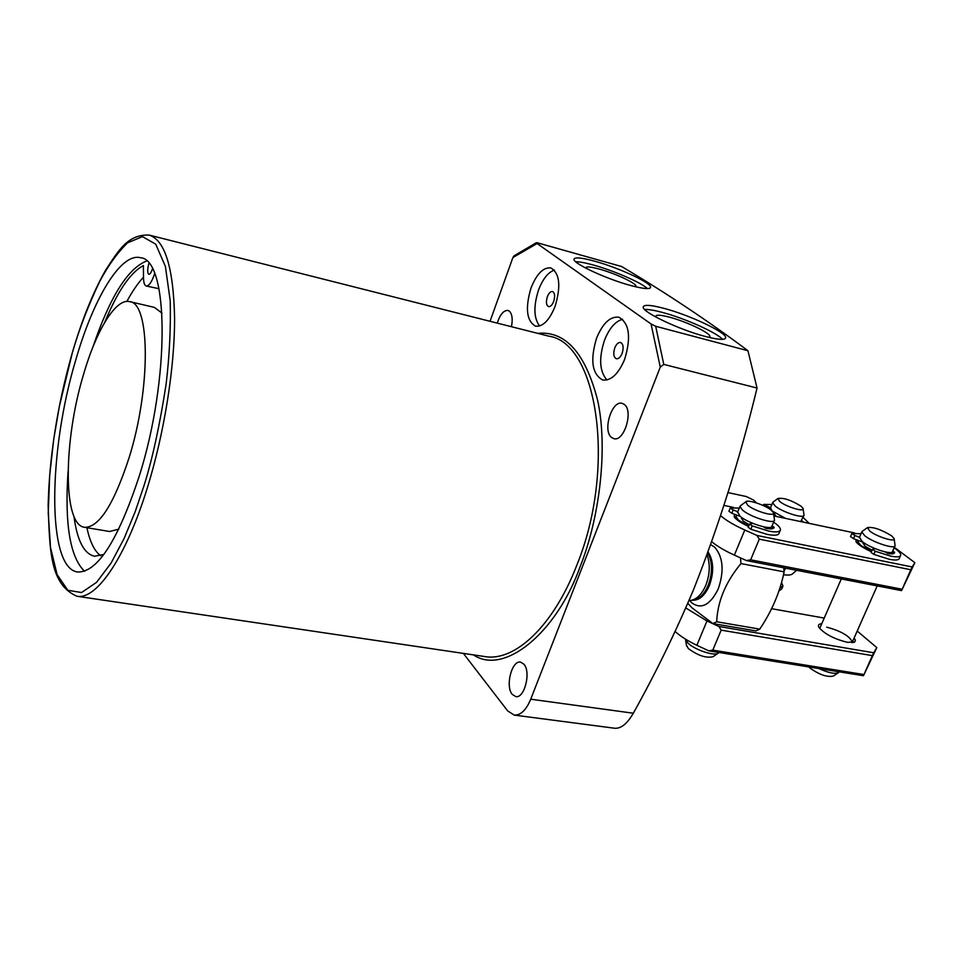 <?xml version="1.0" encoding="UTF-8"?>
<svg xmlns="http://www.w3.org/2000/svg" width="963" height="963" viewBox="0 0 963 963"><rect width="100%" height="100%" fill="white"/><g stroke="black" fill="none" stroke-linecap="round" stroke-linejoin="round"><path stroke-width="1.44" d="M537.727 333.354C565.365 330.694 585.311 352.903 597.566 400.006C608.375 449.023 599.179 519.37 580.087 566.738C556.542 632.847 504.118 675.857 473.459 654.888M512.244 694.371C505.069 686.342 511.847 660.016 520.574 662.123L523.908 664.193C531.239 671.957 524.474 698.729 515.747 696.598L512.244 694.371M497.245 323.123C500.086 314.432 503.673 310.206 507.983 310.447L509.367 311.157C512.184 313.986 512.87 319.162 511.449 326.71M611.529 437.455C602.369 430.702 611.866 400.006 622.146 403.341L624.301 404.424C633.666 410.84 624.132 442.029 613.876 438.659L611.529 437.455M624.626 359.428C618.33 374.113 611.024 380.963 602.669 379.988C592.004 374.053 589.994 360.078 596.615 338.037C602.838 323.159 610.241 316.213 618.848 317.212C629.393 323.159 631.319 337.231 624.626 359.428M622.592 319.259C615.333 321.305 609.326 328.251 604.559 340.071C598.685 358.14 599.48 371.441 606.931 379.988M555.109 306.354C549.343 320.366 542.807 326.975 535.488 326.156C526.556 320.908 525.064 308.184 531.022 287.961C536.716 273.793 543.325 267.112 550.86 267.931C559.708 273.191 561.128 285.999 555.109 306.354M554.351 270.097C548.055 272.36 542.795 278.981 538.558 289.971C533.394 306.15 533.731 318.163 539.581 326M139.117 476.553C117.823 540.821 97.323 572.636 77.618 571.998C46.706 568.302 48.15 451.611 75.68 360.258C93.327 298.674 120.676 252.511 140.442 257.711C168.79 259.059 170.319 378.628 139.117 476.553M68.072 471.449C64.533 523.908 70.022 557.18 84.551 571.276M463.359 653.395L507.67 710.911L514.194 715.088C520.622 715.425 526.135 710.14 530.733 699.21L660.281 367.096L651.048 323.977L655.683 326.276L747.938 350.737C708.828 321.413 666.757 293.354 621.713 266.558L537.21 242.76L536.367 242.7L537.101 243.531L512.906 257.542L514.037 255.845L536.367 242.7M747.938 350.737L757.05 388.029L663.772 364.411L655.683 326.276M514.194 715.088L614.912 728.269C621.207 728.594 627.346 723.574 633.317 713.222C655.683 673.161 675.882 631.668 693.926 588.742C719.024 525.028 740.066 458.123 757.05 388.029M630.44 285.433C606.521 279.017 573.382 263.645 573.996 259.396C574.381 256.928 581.363 257.554 594.917 261.25C618.499 267.702 650.94 282.665 650.603 287.106C650.35 289.502 643.621 288.948 630.44 285.433M647.449 288.587C641.165 282.544 613.587 270.567 593.497 265.054C585.396 262.815 579.461 261.707 575.693 261.743M705.47 336.508C679.722 329.9 642.381 312.193 643.188 307.161C643.549 304.404 650.567 304.826 664.229 308.425C689.592 315.094 726.126 332.295 725.669 337.58C725.428 340.252 718.699 339.891 705.47 336.508M722.599 339.337C716.376 332.416 684.729 318.308 662.652 312.494C654.383 310.267 648.376 309.267 644.632 309.484M152.443 268.894C151.203 272.565 149.999 274.371 148.82 274.335C147.315 273.083 147.327 269.484 148.832 263.537L148.868 263.441M86.935 527.712C89.86 541.796 94.434 551.137 100.658 555.735M103.872 554.435L94.482 556.229C83.998 553.785 77.148 540.484 73.946 516.337M143.499 277.188C137.902 283.182 132.364 291.259 126.875 301.419M104.762 322.316C117.402 291.512 130.282 272.589 143.403 265.559L143.511 277.693C143.595 282.653 144.51 285.421 146.244 285.987C148.952 286.119 151.757 282.039 154.67 273.721M129.644 301.624C150.204 302.791 151.022 388.27 129.006 458.003C113.766 504.552 98.936 527.664 84.539 527.315C62.655 524.931 63.365 440.934 83.492 374.595C96.288 330.297 115.777 298.048 129.644 301.624L154.405 307.39L162.013 313.119M585.769 268.123L585.745 267.979C585.949 266.318 590.5 266.703 599.395 269.098C614.96 273.323 636.35 283.242 635.989 286.143L635.652 286.781M656.02 317.116L655.755 316.454C655.947 314.6 660.522 314.841 669.49 317.176C686.234 321.534 710.321 332.945 709.863 336.4L708.924 337.375M689.002 600.491L690.483 600.455C696.67 599.504 701.774 594.448 705.807 585.311C709.936 574.381 710.357 564.27 707.059 555.001M691.422 600.322L693.348 600.033C699.343 599.106 704.278 594.231 708.166 585.42C712.716 572.913 712.584 562.103 707.793 553.015M687.799 603.283L692.06 607.882L712.969 623.603L716.689 621.761C717.567 601.381 725.669 581.989 740.992 563.572L740.463 557.866M783.762 567.809L784.123 571.866L740.992 563.572M716.689 621.761L759.747 629.128C771.953 610.987 780.078 591.896 784.123 571.866M759.747 629.128L755.967 630.921L712.969 623.603M553.665 301.443C552.172 305.09 550.463 306.812 548.525 306.595C546.202 305.235 545.816 301.913 547.369 296.664C548.862 293.005 550.571 291.283 552.521 291.5C554.844 292.86 555.23 296.183 553.665 301.443M622.11 353.397C620.485 357.225 618.571 359.006 616.356 358.754C613.587 357.201 613.058 353.565 614.791 347.836C616.416 343.996 618.342 342.214 620.557 342.467C623.326 344.02 623.843 347.667 622.11 353.397M118.834 529.144L109.613 531.504L84.539 527.315M158.979 288.707L146.244 285.987M146.557 261.045C127.73 268.472 109.878 297.086 92.978 346.873M512.906 257.542L490.047 321.293M660.281 367.096L663.772 364.411M651.048 323.977L537.101 243.531M756.461 502.915L753.499 500.026L746.361 496.547L727.98 492.599M796.557 570.289L792.718 573.719C791.393 575.043 788.312 575.393 783.473 574.755M776.238 516.433L774.096 513.387M803.118 508.909L804.021 515.121C804.322 519.105 782.594 512.292 775.167 506.057L772.651 502.71L773.289 501.904M785.483 518.371L772.097 510.944M771.917 510.763L770.544 507.742L763.551 504.419L771.893 504.516M779.825 501.567L777.935 498.485C783.449 497.558 791.129 500.11 800.975 506.141L803.046 508.416C805.128 512.497 786.326 506.971 779.825 501.567M803.828 515.566L800.65 521.573M748.696 526.147L738.44 520.104L735.864 516.457L737.164 515.253M749.274 524.763L743.219 521.091L741.63 518.214M685.391 639.095L687.654 642.754C694.299 649.869 715.509 656.814 718.542 652.878L718.88 652.457M773.482 513.255L774.505 520.032C774.938 524.666 750.586 517.155 742.569 510.149L739.957 506.55L740.74 505.563M774.252 520.61L771.953 526.075C772.374 530.769 748.034 523.282 740.041 516.24L737.706 512.015M686.45 645.21L688.292 648.496C698.019 655.683 706.324 658.403 713.198 656.646L717.892 653.335M747.697 505.214L745.759 501.843C747.3 499.159 765.091 505.009 771.255 510.221L773.385 512.617C775.889 517.36 754.739 511.281 747.697 505.214M769.244 528.819L764.971 527.146L764.706 527.844M871.539 551.486L860.79 545.419L857.672 541.447L858.527 540.532M872.081 550.258L865.183 546.322L863.197 543.301M894.194 539.039L895.072 545.612C895.361 549.644 873.285 542.566 864.943 535.909L861.789 531.997L862.463 531.179M894.868 546.081L892.508 551.39C892.785 555.47 870.708 548.404 862.403 541.724L859.478 537.294M808.884 666.938L809.955 668.033C819.465 674.798 827.301 677.458 833.452 676.026L838.183 672.848M869.866 531.179L867.47 527.628C872.996 526.713 881.001 529.433 891.521 535.777L894.121 538.51C896.24 542.687 877.137 536.921 869.866 531.179M818.875 668.551C828.674 672.993 835.282 674.305 838.713 672.487L839.158 671.813M854.157 637.927L855.409 640.275L854.795 641.912L847.621 642.357C834.5 639.155 824.966 634.22 819.019 627.575C817.683 625.252 818.598 623.964 821.764 623.711M819.97 627.828L841.301 578.944M685.776 607.954L706.974 620.966L718.904 626.492L873.742 652.77L876.799 647.593L857.202 631.054M824.22 618.09L771.628 608.688M718.904 626.492L721.167 630.139L872.346 655.622L863.462 675.725L876.799 647.593M872.346 655.622L873.742 652.77M675.135 631.463C680.347 636.254 687.582 640.864 696.863 645.27L708.72 650.819L712.789 650.145L721.167 630.139M852.002 642.706L852.327 642.044C849.595 636.013 841.06 631.054 826.723 627.154M708.72 650.819L863.462 675.725M863.871 674.533L712.789 650.145M871.431 551.727C863.33 548.031 858.189 544.697 856.023 541.724L855.975 539.581M857.082 542.795L857.672 541.447M748.576 526.436C741.137 522.993 736.358 519.839 734.251 516.962L734.432 514.23M720.661 515.723C726.138 520.441 734.179 525.196 744.796 530.011L756.99 535.464L912.178 566.966L914.85 562.669L894.326 547.309M854.626 532.948L773.879 515.927M733.65 507.453L723.983 505.406M756.99 535.464L759.289 539.16L910.817 569.747L901.573 590.62L914.85 562.669M910.817 569.747L912.178 566.966M711.813 541.808C717.279 546.298 724.79 550.728 734.36 555.109L746.481 560.586L750.634 559.816L759.289 539.16M746.481 560.586L901.573 590.62M902.09 589.236L750.634 559.816M809.197 523.378L803.058 517.384M801.649 520.766L803.503 522.175M774.192 512.581L773.181 512.196M778.971 590.945L781.727 588.935L782.642 586.792M779.898 588.044L782.967 586.01L781.499 582.555M773.626 522.115C778.273 525.317 780.548 527.88 780.475 529.794C779.994 532.07 776.034 532.491 768.606 531.058L752.211 525.894L749.575 524.041L752.861 523.378M780.102 530.673L779.091 533.093C778.598 535.38 774.637 535.825 767.198 534.393L750.827 529.241L748.227 527.279M740.222 516.385L731.832 513.267L733.18 509.969L730.243 508.043L739.343 508.055M731.832 513.267L728.931 511.233M733.18 509.969L737.839 511.702M771.977 526.039L774.144 527.267C773.831 528.88 771.17 529.265 766.163 528.422L763.394 526.785M894.109 547.791C898.635 550.932 900.838 553.376 900.73 555.121C900.297 557.011 896.95 557.336 890.703 556.12L875.223 551.221L872.478 549.343L875.211 548.657M900.417 555.832L899.334 558.263C898.888 560.165 895.542 560.514 889.294 559.298L873.826 554.399L871.118 552.449M863.077 542.217L853.471 538.654L854.843 535.512L851.822 533.562L861.042 533.707M853.471 538.654L850.57 536.56M890.173 553.821L885.779 552.124M854.843 535.512L859.502 537.246M892.653 551.077L894.615 552.569C894.338 553.906 892.111 554.219 887.946 553.508L885.153 551.907M76.884 596.241L484.774 656.561C514.687 661.942 553.436 626.106 576.801 565.209C616.657 467.729 597.578 342.84 548.814 336.159L149.072 235.056C165.034 240.112 173.545 267.87 174.592 318.332C174.7 367.589 164.3 433.013 147.52 487.254C125.984 557.529 96.396 600.262 76.884 596.241C50.124 584.457 49.703 551.317 48.15 505.322C49.366 456.414 57.335 405.832 72.069 353.577C81.831 320.089 93.038 292.271 105.665 270.109C118.846 249.947 127.862 234.346 149.072 235.056M144.041 485.557L135.169 511.738L124.179 538.329L111.142 562.994L96.553 582.362L81.578 592.522L67.855 590.295L57.118 574.634L50.497 547.466L48.234 512.882L49.667 475.566L53.723 439.297L59.345 406.374L72.105 353.71C78.569 330.803 87.729 306.764 99.598 281.605C108.133 265.607 117.45 252.691 127.525 242.845L142.452 236.621L155.717 244.157L165.383 266.378L170.198 300.661C170.872 327.829 169.512 355.612 166.13 383.996C159.762 425.297 152.395 459.146 144.041 485.557M710.778 544.745L714.558 547.044C723.153 556.939 724.381 570.903 718.229 588.959C710.152 605.125 701.281 609.723 691.615 602.754L689.652 600.503M692.265 600.19C699.054 600.635 704.747 595.784 709.346 585.624C714.125 572.227 713.715 561.032 708.142 552.04M530.733 699.21L633.317 713.222M785.844 568.206L784.051 570.794M696.863 645.27L706.974 620.966M734.36 555.109L744.796 530.011M802.107 521.886L802.456 521.067M765.97 506.899L766.271 506.177M750.827 529.241L752.211 525.894M772.94 526.388L771.941 528.771M774.156 527.182L773.807 528.001M873.826 554.399L875.223 551.221M893.351 551.342L892.232 553.857M894.603 552.112L894.025 553.412M709.575 337.05L709.863 336.4M725.271 338.567L725.669 337.58M650.29 287.913L650.603 287.106M774.384 512.701L773.963 513.7M772.651 502.71L770.34 508.211M777.935 498.485L772.868 502.217M735.864 516.457L735.178 518.118M741.883 517.613L741.462 518.624M739.957 506.55L737.453 512.617M686.595 646.101L685.572 639.817M745.759 501.843L740.21 505.96M863.534 542.542L863.053 543.626M861.789 531.997L859.273 537.775M867.47 527.628L862.029 531.492M877.209 585.901L852.074 642.622M853.471 642.502L854.181 642.273M763.093 505.503L763.551 504.419M730.243 508.043L728.895 511.329M774.144 527.267L773.867 527.941M749.575 524.041L748.179 527.387M851.822 533.562L850.449 536.704M872.478 549.343L871.082 552.533"/></g></svg>
